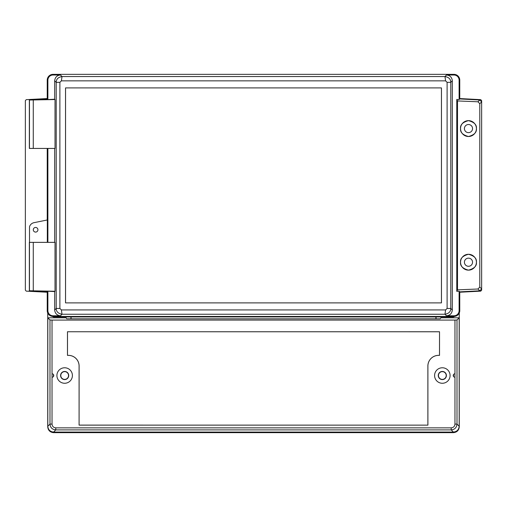 <?xml version="1.0" encoding="UTF-8"?>
<svg xmlns="http://www.w3.org/2000/svg" width="507" height="507" viewBox="0 0 507 507"><rect width="100%" height="100%" fill="white"/><g stroke="black" fill="none" stroke-linecap="round" stroke-linejoin="round"><path stroke-width="0.76" d="M438.46 375.516A3.872 3.872 0 0 0 442.332 379.394A3.872 3.872 0 0 0 446.204 375.516A3.872 3.872 0 0 0 442.332 371.644A3.872 3.872 0 0 0 438.46 375.516M60.783 375.516A3.872 3.872 0 0 0 64.662 379.394A3.872 3.872 0 0 0 68.534 375.516A3.872 3.872 0 0 0 64.662 371.644A3.872 3.872 0 0 0 60.783 375.516M459.266 312.99L459.266 426.843C458.898 430.348 456.959 432.281 453.454 432.655L53.539 432.655C50.035 432.281 48.095 430.348 47.728 426.843L47.728 312.99M459.767 98.941L479.818 99.993L481.65 101.926L481.65 288.863L479.818 290.796L477.936 289.009L457.504 289.852L456.775 291.341L456.775 99.448L459.108 99.568L459.767 98.941L459.767 80.157C459.393 76.652 457.46 74.719 453.955 74.345L53.039 74.345C49.534 74.719 47.595 76.652 47.227 80.157L47.227 98.941L47.886 99.568L54.674 99.214L54.674 80.809C55.041 77.311 56.98 75.372 60.479 75.004L53.039 75.004A5.152 5.152 0 0 0 47.886 80.157L47.886 99.568M453.569 376.562L453.569 374.477M436.039 318.814L436.039 316.945L453.454 316.945L453.955 316.444A5.811 5.811 0 0 0 459.767 310.633L459.767 291.848L459.108 291.221L456.775 291.341M47.886 291.221L47.886 310.633A5.152 5.152 0 0 0 53.039 315.785L60.479 315.785C56.98 315.417 55.041 313.484 54.674 309.986L54.674 291.576L47.886 291.221L47.227 291.848L47.227 310.633A5.811 5.811 0 0 0 53.039 316.444L53.539 316.945L436.039 316.945M53.425 374.477L53.425 376.562M458.03 314.777L453.454 316.945M70.955 318.814L70.955 316.945M53.539 316.945L48.964 314.777M435.925 318.814L435.925 316.831M71.069 318.814L71.069 316.831M459.767 98.554L480.725 99.657L481.644 100.62L481.644 101.755M481.644 289.041L481.644 290.169L480.725 291.138L459.767 292.235M47.227 292.235L26.269 291.138L25.35 290.169L25.35 100.62L26.269 99.657L47.227 98.554M434.588 375.516A7.744 7.744 0 0 0 442.332 383.267A7.744 7.744 0 0 0 450.083 375.516A7.744 7.744 0 0 0 442.332 367.771A7.744 7.744 0 0 0 434.588 375.516M56.911 375.516A7.744 7.744 0 0 0 64.662 383.267A7.744 7.744 0 0 0 72.406 375.516A7.744 7.744 0 0 0 64.662 367.771A7.744 7.744 0 0 0 56.911 375.516M68.724 375.516A4.069 4.069 0 0 1 64.662 379.585A4.069 4.069 0 0 1 60.593 375.516A4.069 4.069 0 0 1 64.662 371.454A4.069 4.069 0 0 1 68.724 375.516M446.401 375.516A4.069 4.069 0 0 1 442.332 379.585A4.069 4.069 0 0 1 438.263 375.516A4.069 4.069 0 0 1 442.332 371.454A4.069 4.069 0 0 1 446.401 375.516M454.963 373.773L454.963 320.088L52.031 320.088L52.031 424.093C52.253 426.374 53.508 427.629 55.789 427.851L451.205 427.851C453.486 427.629 454.741 426.374 454.963 424.093L454.963 373.773A1.743 1.743 0 0 0 453.22 375.516A1.743 1.743 0 0 0 454.963 377.259M52.031 377.259A1.743 1.743 0 0 0 53.774 375.516A1.743 1.743 0 0 0 52.031 373.773M67.469 355.375L68.439 355.375A10.653 10.653 0 0 1 79.086 366.029L79.086 425.139L427.902 425.139L427.902 366.029A10.653 10.653 0 0 1 438.555 355.375L439.525 355.375L439.525 331.749L67.469 331.749L67.469 355.375L68.439 355.35A10.679 10.679 0 0 1 79.117 366.029L79.086 425.139M454.963 320.088L457.003 319.98L457.003 424.093C456.661 427.616 454.728 429.549 451.205 429.898L55.789 429.898C52.265 429.549 50.332 427.616 49.984 424.093L49.984 319.98L47.81 317.8L47.81 426.267L49.984 424.093L52.031 424.093M55.789 427.851L55.789 429.898L53.609 432.072L453.378 432.072L451.205 429.898L451.205 427.851M457.003 319.98L459.184 317.8L440.9 317.8L440.222 318.814L66.772 318.814L66.094 317.8L47.81 317.8M454.963 424.093L457.003 424.093L459.184 426.267L459.184 317.8M49.984 319.98L52.031 320.088M53.609 432.072C50.111 431.704 48.178 429.771 47.81 426.267M459.184 426.267C458.816 429.771 456.883 431.704 453.378 432.072M79.117 425.113L427.902 425.139M427.876 425.113L427.876 366.029A10.679 10.679 0 0 1 438.555 355.35L439.525 355.375M439.499 355.35L439.525 331.749M439.499 331.774L67.469 331.749M67.494 331.774L67.494 355.35M33.291 229.772A2.32 2.32 0 0 1 35.61 227.453A2.32 2.32 0 0 1 37.93 229.772A2.32 2.32 0 0 1 35.61 232.092A2.32 2.32 0 0 1 33.291 229.772M460.546 128.575A7.935 7.935 0 0 1 468.481 120.641A7.935 7.935 0 0 1 476.415 128.575C476.865 132.327 474.222 134.97 468.481 136.51C462.739 134.97 460.096 132.327 460.546 128.575C460.096 124.823 462.739 122.181 468.481 120.641C474.222 122.181 476.865 124.823 476.415 128.575A7.935 7.935 0 0 1 468.481 136.51A7.935 7.935 0 0 1 460.546 128.575M460.546 262.214A7.935 7.935 0 0 1 468.481 254.28A7.935 7.935 0 0 1 476.415 262.214C476.865 265.966 474.222 268.609 468.481 270.149C462.739 268.609 460.096 265.966 460.546 262.214C460.096 258.462 462.739 255.82 468.481 254.28C474.222 255.82 476.865 258.462 476.415 262.214A7.935 7.935 0 0 1 468.481 270.149A7.935 7.935 0 0 1 460.546 262.214M472.549 128.575A4.069 4.069 0 0 0 468.481 124.513A4.069 4.069 0 0 0 464.412 128.575A4.069 4.069 0 0 0 468.481 132.644A4.069 4.069 0 0 0 472.549 128.575M472.549 262.214A4.069 4.069 0 0 0 468.481 258.145A4.069 4.069 0 0 0 464.412 262.214A4.069 4.069 0 0 0 468.481 266.283A4.069 4.069 0 0 0 472.549 262.214M441.439 87.907L441.439 302.888M47.227 148.431L47.227 219.987M29.349 148.431L29.349 100.031L29.349 148.431L55.022 148.431L55.022 99.543L29.349 100.037L47.227 98.941M53.039 75.004L53.039 74.345A5.811 5.811 0 0 0 47.227 80.157L47.886 80.157M459.108 99.568L459.108 80.157L459.767 80.157A5.811 5.811 0 0 0 453.955 74.345L453.955 75.004L446.515 75.004C450.013 75.372 451.946 77.311 452.314 80.809L452.314 309.986C451.946 313.484 450.013 315.417 446.515 315.785L453.955 315.785A5.152 5.152 0 0 0 459.108 310.633L459.108 291.221M479.818 290.796L459.767 291.848M53.039 315.785L53.039 316.444L453.955 316.444L453.955 315.785M47.227 291.848L29.349 290.758L29.349 242.365L55.022 242.365L55.022 291.252L29.349 290.752L29.349 242.365M445.596 309.935L447.104 308.452L447.104 82.337L445.596 80.854L61.391 80.854L59.889 82.337L59.889 308.452L61.391 309.935L445.596 309.935L444.975 314.245L62.019 314.245C58.172 313.567 56.233 311.634 56.207 308.452L56.207 82.337C56.233 79.155 58.172 77.229 62.019 76.544L444.975 76.544C448.822 77.229 450.755 79.155 450.786 82.337L450.786 308.452C450.761 311.634 448.822 313.567 444.975 314.245L446.515 315.785M441.464 87.907L65.53 87.907L65.53 302.888L441.464 302.888L441.464 87.907M459.108 80.157A5.152 5.152 0 0 0 453.955 75.004M54.674 291.576L55.022 291.252M54.674 99.214L55.022 99.543M54.674 148.431L54.674 242.365M59.889 308.452L56.207 308.452L54.674 309.986M54.674 80.809L56.207 82.337L59.889 82.337M61.391 309.935L62.019 314.245L60.479 315.785M60.479 75.004L62.019 76.544L61.391 80.854M446.515 75.004L444.975 76.544L445.596 80.854M447.104 308.452L450.786 308.452L452.314 309.986M452.314 80.809L450.786 82.337L447.104 82.337M65.555 87.907L65.555 302.888M477.936 289.009L479.787 287.095L479.787 103.694L477.936 101.78L457.504 100.937L456.775 99.448M457.504 289.852L457.504 100.937M47.328 242.365L47.328 219.968L33.982 222.681A5.913 5.913 0 0 0 29.514 226.718L29.514 242.365M47.886 148.431L47.886 242.365M33.272 148.431L33.272 100.266M29.457 148.431L29.457 100.19M47.886 310.633L47.227 310.633M459.108 310.633L459.767 310.633M477.936 101.78L479.818 99.993M481.65 101.926L479.787 103.694M479.787 287.095L481.65 288.863M33.272 290.524L33.272 242.365M29.457 290.6L29.457 242.365"/></g></svg>

